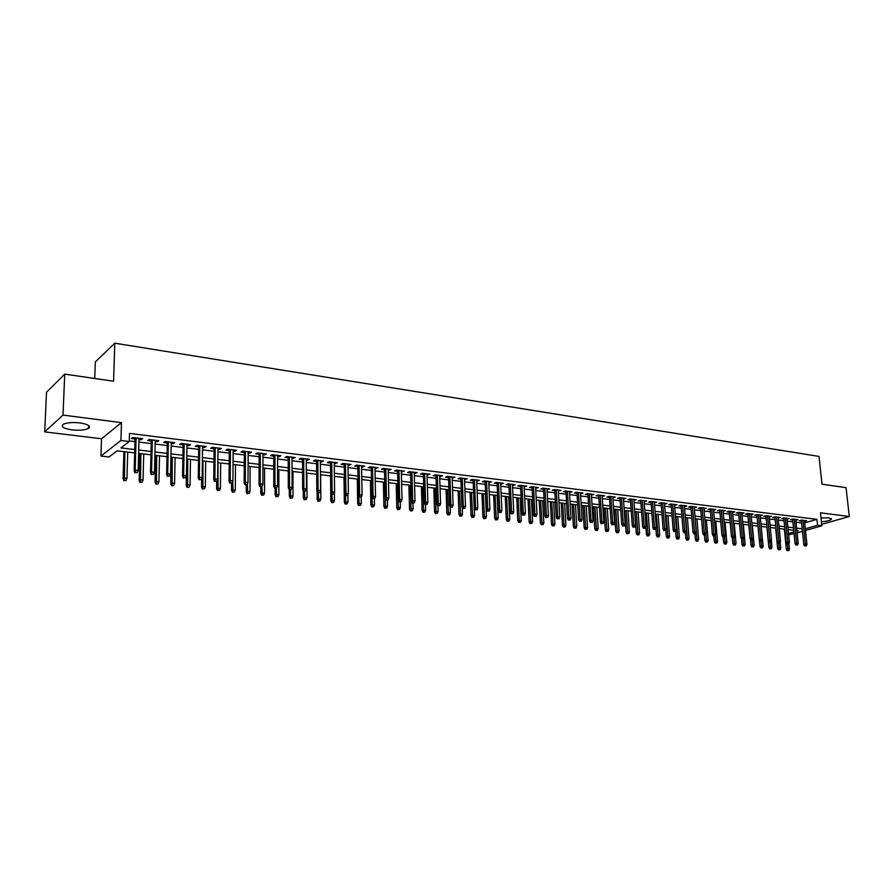 <?xml version="1.0" encoding="UTF-8"?>
<svg xmlns="http://www.w3.org/2000/svg" width="894" height="894" viewBox="0 0 894 894"><rect width="100%" height="100%" fill="white"/><g stroke="black" fill="none" stroke-linecap="round" stroke-linejoin="round"><path stroke-width="1.34" d="M71.911 429.88C79.309 430.617 84.818 430.137 88.439 428.449C91.166 426.147 88.316 424.304 79.901 422.907C72.481 422.147 66.938 422.605 63.273 424.292C60.524 426.65 63.396 428.505 71.911 429.88M821.418 521.794C826.604 521.325 829.923 520.52 831.375 519.358L828.961 517.849L821.005 517.972M134.67 452.9L117.069 450.844L109.046 456.979L100.933 456.052L120.925 440.485L129.261 441.502L120.891 447.916L134.759 449.559M101.536 438.775L121.472 422.638L63.005 415.095L64.737 374.128L46.522 392.22L44.7 431.88L101.536 438.775L100.933 456.052M94.73 378.486L95.334 361.902L114.801 343.195L819.005 456.421L821.999 484.179L846.059 487.677L849.3 516.531L820.457 512.81L821.843 525.817L805.505 530.421M794.04 533.651L788.653 534.791M63.005 415.095L44.7 431.88M821.687 524.342L849.3 516.531M138.995 439.502L141.218 439.77L142.638 438.697L132.837 437.49L131.429 438.563L135.061 439.01M155.21 441.491L157.355 441.759L158.808 440.697L149.13 439.502L147.7 440.574L151.287 441.01M171.201 443.458L173.291 443.715L174.766 442.675L165.222 441.491L163.758 442.541L167.301 442.977M187.002 445.402L189.014 445.648L190.523 444.62L181.091 443.446L179.605 444.497L183.114 444.921M202.592 447.324L204.525 447.559L206.067 446.531L196.758 445.391L195.238 446.419L198.714 446.844M217.968 449.213L219.846 449.447L221.41 448.43L212.224 447.302L210.682 448.319L214.113 448.743M233.166 451.079L234.977 451.302L236.552 450.308L227.489 449.179L225.925 450.196L229.311 450.61M248.152 452.934L249.907 453.146L251.516 452.152L242.565 451.045L240.967 452.04L244.319 452.453M262.959 454.755L264.646 454.957L266.278 453.973L257.438 452.878L255.818 453.873L259.148 454.286M277.576 456.555L279.207 456.745L280.861 455.772L272.134 454.7L270.491 455.672L273.776 456.085M292.014 458.32L295.255 457.56L286.639 456.488L284.974 457.46L288.226 457.862M306.273 460.075L309.48 459.315L300.965 458.264L299.278 459.214L302.496 459.617M320.354 461.807L323.527 461.047L315.113 460.008L313.414 460.958L316.599 461.349M334.267 463.528L337.396 462.757L329.093 461.74L327.36 462.679L330.512 463.058M348.001 465.215L351.096 464.455L342.894 463.438L341.15 464.366L344.268 464.757M361.578 466.88L364.64 466.132L356.538 465.126L354.762 466.042L357.857 466.422M374.988 468.534L378.006 467.774L370.004 466.791L368.216 467.696L371.278 468.076M388.231 470.166L391.226 469.417L383.314 468.434L381.514 469.339L384.543 469.708M401.317 471.775L404.278 471.026L396.467 470.065L394.645 470.948L397.64 471.317M414.257 473.362L417.185 472.624L409.463 471.663L407.619 472.546L410.592 472.915M427.041 474.938L429.936 474.2L422.303 473.25L420.448 474.122L423.387 474.49M439.669 476.491L442.541 475.753L434.998 474.815L433.121 475.686L436.037 476.044M452.163 478.033L455.001 477.295L447.536 476.368L445.648 477.228L448.531 477.586M464.5 479.542L467.305 478.815L459.941 477.899L458.041 478.748L460.891 479.106M476.703 481.05L479.475 480.313L472.188 479.419L470.278 480.257L473.105 480.603M488.761 482.536L491.51 481.799L484.313 480.916L482.38 481.743L485.174 482.089M500.685 484L503.411 483.274L496.282 482.391L494.337 483.218L497.12 483.565M512.474 485.453L515.168 484.727L508.127 483.855L506.172 484.671L508.921 485.006M524.13 486.884L526.801 486.157L519.839 485.297L517.861 486.112L520.587 486.448M535.662 488.303L538.3 487.576L531.416 486.727L529.427 487.532L532.131 487.867M547.061 489.7L549.665 488.984L542.859 488.146L540.87 488.94L543.541 489.275M558.325 491.097L560.918 490.381L554.179 489.543L552.179 490.337L554.816 490.661M569.478 492.46L572.037 491.745L565.377 490.929L563.354 491.711L565.98 492.035M580.508 493.823L583.033 493.108L576.451 492.292L574.417 493.075L577.021 493.387M591.415 495.164L593.918 494.449L587.403 493.644L585.369 494.416L587.939 494.74M602.198 496.494L604.679 495.779L598.242 494.985L596.186 495.745L598.745 496.058M612.871 497.802L615.329 497.098L608.959 496.315L606.892 497.064L609.429 497.377M623.431 499.098L625.867 498.405L619.564 497.623L617.486 498.371L620 498.673M633.88 500.383L636.293 499.69L630.046 498.919L627.968 499.657L630.46 499.969M644.216 501.657L646.597 500.964L640.428 500.204L638.338 500.931L640.808 501.243M654.442 502.92L656.811 502.227L650.698 501.467L648.597 502.193L651.044 502.495M664.566 504.16L666.902 503.467L660.856 502.719L658.755 503.445L661.18 503.747M674.579 505.389L676.892 504.708L670.913 503.97L668.801 504.685L671.204 504.976M684.491 506.607L686.782 505.926L680.859 505.199L678.747 505.903L681.127 506.194M694.292 507.814L696.571 507.133L690.716 506.406L688.581 507.121L690.95 507.412M704.003 509.01L706.26 508.328L700.46 507.613L698.326 508.317L700.661 508.608M713.613 510.195L715.848 509.513L710.104 508.809L707.959 509.502L710.283 509.792M723.123 511.368L725.336 510.686L719.648 509.982L717.502 510.675L719.804 510.955M732.532 512.53L734.734 511.849L729.102 511.156L726.945 511.837L729.236 512.117M738.478 512.318L740.78 537.573L744.02 537.305L741.774 512.72L741.864 513.67L744.031 513L738.466 512.307L736.298 512.988L738.567 513.268M751.083 514.799L753.24 514.139L747.73 513.458L745.562 514.128L747.809 514.408M760.213 515.916L762.359 515.268L756.894 514.586L754.726 515.257L756.95 515.525M769.265 517.011L771.377 516.374L765.979 515.715L763.8 516.374L766.013 516.643M778.216 518.107L780.317 517.481L774.964 516.821L772.785 517.481L774.975 517.749M787.089 519.191L789.167 518.576L783.87 517.917L781.68 518.576L783.859 518.844M795.861 520.263L797.929 519.66L792.687 519.012L790.486 519.66L792.643 519.917M804.723 522.867L816.915 519.358L129.496 433.4L129.261 441.502M129.284 440.91L134.983 441.602M138.916 442.083L151.22 443.592M155.143 444.061L167.245 445.536M171.156 446.017L183.069 447.469M186.958 447.95L198.669 449.369M202.547 449.85L214.079 451.258M217.946 451.727L229.289 453.113M233.144 453.582L244.308 454.945M248.141 455.404L259.137 456.745M262.959 457.214L273.776 458.533M277.587 459.002L288.237 460.298M292.025 460.756L302.507 462.042M306.284 462.5L316.61 463.762M320.376 464.221L330.545 465.461M334.289 465.919L344.302 467.137M348.034 467.596L357.891 468.791M361.612 469.249L371.323 470.434M375.033 470.881L384.588 472.054M388.287 472.501L397.696 473.652M401.384 474.099L410.648 475.228M414.324 475.675L423.454 476.793M427.108 477.24L436.104 478.335M439.747 478.782L448.609 479.866M452.241 480.301L460.969 481.363M464.589 481.81L473.194 482.861M476.793 483.296L485.274 484.336M488.862 484.772L497.209 485.788M500.785 486.224L509.021 487.23M512.575 487.666L520.688 488.649M524.242 489.085L532.232 490.057M535.774 490.493L543.653 491.454M547.173 491.879L554.939 492.829M558.448 493.253L566.103 494.192M569.601 494.617L577.155 495.544M580.631 495.969L588.073 496.874M591.549 497.299L598.879 498.193M602.332 498.606L609.563 499.489M613.016 499.914L620.145 500.785M623.576 501.199L630.605 502.059M634.025 502.473L640.953 503.322M644.362 503.735L651.201 504.574M654.598 504.987L661.336 505.803M664.723 506.216L671.36 507.032M674.735 507.446L681.284 508.239M684.648 508.652L691.107 509.435M694.459 509.848L700.829 510.63M704.17 511.033L710.462 511.804M713.781 512.206L719.983 512.966M723.302 513.368L729.415 514.106M732.711 514.519L738.746 515.246M742.042 515.648L747.987 516.374M751.273 516.777L757.14 517.492M760.403 517.894L766.192 518.598M769.455 519.001L775.165 519.693M778.417 520.084L784.049 520.777M787.279 521.168L792.844 521.85M796.062 522.241L801.549 522.912M804.555 521.325L806.611 520.733L801.415 520.084L799.214 520.733L801.359 520.99M121.472 422.638L120.925 440.485M816.915 519.358L817.552 525.292L821.843 525.817M64.737 374.128L113.572 381.224L114.801 343.195M796.967 531.114L798.197 530.768L796.923 530.623M793.693 530.243L788.128 529.594M784.887 529.214L779.244 528.544M775.992 528.164L770.282 527.494M767.018 527.114L761.219 526.432L763.13 546.167L762.582 547.787L760.828 547.933L762.582 547.787M757.944 526.052L752.066 525.359M748.781 524.968L742.825 524.275M739.528 523.884L733.493 523.18M730.186 522.789L724.062 522.074M720.743 521.683L714.541 520.956M711.211 520.565L704.908 519.827M701.566 519.436L695.186 518.688M691.833 518.285L685.363 517.525M681.999 517.134L675.439 516.363M672.053 515.972L665.404 515.19M662.018 514.788L655.268 513.994M651.86 513.603L645.021 512.798M641.613 512.396L634.673 511.58M631.242 511.178L624.202 510.351M620.76 509.949L613.619 509.111M610.177 508.708L602.936 507.859M599.472 507.446L592.119 506.585M588.643 506.183L581.201 505.311M577.703 504.898L570.148 504.015M566.651 503.601L558.973 502.696M555.465 502.283L547.687 501.378M544.155 500.964L536.266 500.037M532.723 499.612L524.711 498.673M521.157 498.26L513.033 497.31M509.468 496.885L501.221 495.924M497.634 495.499L489.264 494.516M485.677 494.091L477.184 493.097M473.574 492.672L464.958 491.666M461.338 491.242L452.587 490.214M448.956 489.789L440.072 488.75M436.428 488.314L427.41 487.264M423.745 486.828L414.592 485.755M410.927 485.319L401.629 484.235M397.942 483.799L388.51 482.693M384.811 482.257L375.234 481.14M371.513 480.704L361.791 479.564M358.058 479.117L348.191 477.966M344.447 477.519L334.412 476.346M330.657 475.91L320.477 474.714M316.699 474.267L306.351 473.049M302.574 472.613L292.059 471.373M288.259 470.926L277.587 469.674M273.776 469.227L262.925 467.953M259.104 467.506L248.085 466.21M244.241 465.763L233.055 464.455M229.188 463.997L217.823 462.667M213.945 462.209L202.39 460.857M198.502 460.399L186.757 459.013M182.857 458.566L170.922 457.158M167.01 456.7L154.874 455.281M150.952 454.811L138.615 453.37M788.519 533.517L793.872 531.997M802.421 531.293L797.135 532.779M805.326 528.745L817.552 525.292M138.704 450.028L151.03 451.492M154.953 451.962L167.077 453.392M170.989 453.861L182.924 455.281M186.824 455.739L198.557 457.136M202.435 457.594L213.99 458.968M217.857 459.427L229.222 460.779M233.077 461.226L244.263 462.556M248.107 463.014L259.115 464.321M262.937 464.779L273.776 466.065M277.587 466.512L288.259 467.786M292.047 468.232L302.552 469.484M306.34 469.931L316.677 471.16M320.443 471.607L330.624 472.814M334.378 473.261L344.402 474.446M348.146 474.893L358.013 476.066M361.735 476.502L371.457 477.664M375.167 478.1L384.744 479.24M388.443 479.676L397.875 480.793M401.562 481.229L410.849 482.335M414.514 482.771L423.667 483.855M427.321 484.291L436.328 485.364M439.971 485.788L448.855 486.85M452.487 487.275L461.226 488.314M464.846 488.75L473.462 489.767M477.072 490.203L485.554 491.208M489.152 491.633L497.511 492.628M501.087 493.052L509.334 494.024M512.899 494.449L521.023 495.41M524.577 495.835L532.578 496.785M536.121 497.209L544.01 498.148M547.53 498.561L555.308 499.489M558.817 499.902L566.483 500.808M569.992 501.232L577.546 502.126M581.033 502.54L588.476 503.423M591.951 503.836L599.293 504.708M602.757 505.121L609.999 505.982M613.44 506.384L620.581 507.233M624.012 507.647L631.052 508.474M634.483 508.887L641.411 509.714M644.831 510.116L651.67 510.921M655.067 511.334L661.817 512.128M665.203 512.53L671.852 513.324M675.227 513.726L681.787 514.497M685.15 514.899L691.621 515.67M694.973 516.073L701.354 516.821M704.696 517.224L710.987 517.972M714.317 518.364L720.519 519.101M723.838 519.492L729.951 520.219M733.259 520.61L739.304 521.325M742.59 521.716L748.546 522.431M751.832 522.822L757.71 523.515M760.973 523.906L766.773 524.588M770.036 524.979L775.746 525.661M778.998 526.041L784.641 526.711M787.871 527.091L793.447 527.762M796.666 528.142L802.164 528.79M729.146 511.156L731.415 536.545L734.667 536.266L732.577 512.53M723.101 510.418L723.179 511.379M713.613 509.245L713.703 510.206M704.036 508.06L704.114 509.032M694.359 506.864L694.437 507.837M684.581 505.658L684.659 506.63M674.702 504.428L674.78 505.423M664.723 503.199L664.79 504.194M654.631 501.959L654.71 502.953M644.44 500.696L644.507 501.69M634.137 499.422L634.204 500.428M623.721 498.137L623.788 499.143M613.195 496.841L613.262 497.846M602.556 495.522L602.623 496.539M591.806 494.192L591.873 495.22M580.944 492.851L580.999 493.879M569.947 491.488L570.014 492.527M558.839 490.124L558.895 491.164M547.609 488.727L547.664 489.778M536.255 487.331L536.311 488.381M524.767 485.911L524.823 486.973M513.156 484.481L513.201 485.543M501.411 483.028L501.456 484.09M489.532 481.553L489.577 482.637M477.508 480.067L477.552 481.151M465.361 478.569L465.394 479.653M453.057 477.05L453.102 478.145M440.619 475.519L440.664 476.614M428.036 473.965L428.07 475.06M415.308 472.39L415.341 473.496M402.423 470.792L402.445 471.909M389.382 469.182L389.415 470.311M376.195 467.551L376.218 468.679M362.841 465.908L362.852 467.037M349.319 464.232L349.342 465.383M335.641 462.544L335.652 463.695M321.795 460.835L321.806 461.986M307.771 459.103L307.782 460.265M293.578 457.348L293.578 458.521M279.207 455.571L279.207 456.745M264.646 453.772L264.646 454.957M249.907 451.951L249.907 453.146M234.977 450.107L234.977 451.302M219.857 448.24L219.846 449.447M204.547 446.352L204.525 447.559M189.036 444.43L189.014 445.648M173.313 442.485L173.291 443.715M157.389 440.518L157.355 441.759M141.252 438.529L141.218 439.77M801.27 520.129L803.773 544.502L805.371 544.077L802.913 520.274M805.528 545.765L804.634 545.999L806.399 545.854L805.528 545.765L805.371 544.077L806.936 544.245L804.466 520.464M803.773 544.502L804.634 545.999M806.399 545.854L806.936 544.245M787.178 550.704L788.91 550.57L787.178 550.704L786.34 549.229L789.447 548.983L788.921 543.742M788.039 550.481L787.413 544.122M786.34 549.229L784.34 529.147M789.447 548.983L788.91 550.57M792.565 519.045L795.045 543.541L796.632 543.105L794.207 519.202M796.789 544.804L795.906 545.049L797.66 544.904L796.789 544.804L796.632 543.105L798.208 543.284L795.772 519.392M795.045 543.541L795.906 545.049M797.66 544.904L798.208 543.284M783.77 517.95L786.217 542.569L787.804 542.133L785.401 518.107M787.96 543.843L787.078 544.077L788.854 543.932L787.96 543.843L787.804 542.133L789.402 542.312L786.999 518.308M786.217 542.569L787.078 544.077M788.854 543.932L789.402 542.312M774.886 516.844L777.311 541.596L778.897 541.149L776.528 517.011M779.054 542.859L778.171 543.105L779.948 542.96L779.054 542.859L778.897 541.149L780.507 541.328L778.126 517.213M777.311 541.596L778.171 543.105M779.948 542.96L780.507 541.328M765.923 515.726L768.315 540.602L769.89 540.155L767.555 515.905M770.058 541.876L769.175 542.122L770.963 541.976L770.058 541.876L769.89 540.155L771.522 540.334L769.175 516.106M768.315 540.602L769.175 542.122M770.963 541.976L771.522 540.334M778.484 549.788L780.216 549.654L778.484 549.788L777.635 548.313L780.753 548.056L780.183 542.267M779.344 549.553L778.719 543.172M777.635 548.313L775.668 528.13M780.753 548.056L780.216 549.654M769.7 548.86L771.444 548.726L769.7 548.86L768.851 547.374L771.991 547.117L771.377 540.769M770.561 548.625L769.946 542.211M768.851 547.374L766.907 527.102M771.991 547.117L771.444 548.726M760.828 547.933L759.989 546.435L761.532 545.999L761.073 541.216M761.688 547.687L761.532 545.999L763.13 546.167M759.989 546.435L759.364 539.853M751.876 546.983L753.631 546.837L751.876 546.983L751.038 545.474L754.19 545.217L752.335 525.393M752.737 546.748L752.111 540.155M751.038 545.474L750.468 539.328M754.19 545.217L753.631 546.837M756.86 514.598L759.229 539.607L760.805 539.149L758.492 514.788M760.962 540.881L761.878 540.982L760.962 540.881L760.805 539.149L762.448 539.339L760.135 514.989M759.229 539.607L760.09 541.138M761.878 540.982L762.448 539.339M742.836 546.033L744.59 545.888L742.836 546.033L741.986 544.513L745.16 544.256L743.327 524.331M743.685 545.787L743.059 539.082M741.986 544.513L741.472 538.814M745.16 544.256L744.59 545.888M747.719 513.458L750.044 538.59L751.619 538.143L749.34 513.659M751.787 539.875L752.703 539.987L751.787 539.875L751.619 538.143L753.273 538.322L750.994 513.86M750.044 538.59L750.915 540.132M752.703 539.987L753.273 538.322M733.706 545.061L735.471 544.915L733.706 545.061L732.856 543.552L736.03 543.284L734.242 523.269M734.555 544.826L733.929 537.987M732.856 543.552L732.376 538.11M736.03 543.284L735.471 544.915M742.512 538.87L743.45 538.97L742.512 538.87L740.098 512.519M740.78 537.573L741.64 539.116M743.45 538.97L744.02 537.305M724.486 544.088L726.252 543.943L724.486 544.088L723.637 542.569L726.822 542.3L725.056 522.185M725.325 543.843L724.688 536.758M723.637 542.569L723.157 537.104M726.822 542.3L726.252 543.943M733.147 537.842L734.086 537.942L733.147 537.842L730.767 511.357M731.415 536.545L732.275 538.099M734.086 537.942L734.667 536.266M715.166 543.105L716.943 542.96L715.166 543.105L714.317 541.574L717.524 541.306L715.781 521.101M716.016 542.859L715.323 535.171M714.317 541.574L713.848 536.087M717.524 541.306L716.943 542.96M719.726 509.993L721.95 535.506L723.503 535.037L721.335 510.195M723.682 536.802L724.632 536.914L723.682 536.802L723.503 535.037L725.213 535.227L723.034 510.407M721.95 535.506L722.821 537.059M724.632 536.914L725.213 535.227M705.757 542.11L707.545 541.965L705.757 542.11L704.908 540.579L708.126 540.311L706.405 519.995M706.595 541.865L705.869 533.562M704.908 540.579L704.45 535.059M708.126 540.311L707.545 541.965M710.205 508.82L712.395 534.456L713.948 533.986L711.803 509.021M714.127 535.763L715.088 535.864L714.127 535.763L713.948 533.986L715.669 534.176L713.524 509.234M712.395 534.456L713.256 536.02M715.088 535.864L715.669 534.176M696.258 541.116L698.046 540.959L696.258 541.116L695.409 539.563L698.627 539.294L696.951 518.889M697.096 540.859L695.23 518.688M695.409 539.563L694.951 533.964M698.627 539.294L698.046 540.959M700.583 507.636L702.74 533.394L704.282 532.913L702.181 507.826M704.461 534.701L705.433 534.813L704.461 534.701L704.282 532.913L706.025 533.115L703.924 508.049M702.74 533.394L703.6 534.958M705.433 534.813L706.025 533.115M686.659 540.099L688.458 539.942L686.659 540.099L685.81 538.546L689.039 538.266L687.385 517.771M687.486 539.842L685.653 517.57M685.81 538.546L685.352 532.813M689.039 538.266L688.458 539.942M690.861 506.429L692.973 532.31L694.526 531.841L692.459 506.63M694.705 533.64L695.688 533.74L694.705 533.64L694.526 531.841L696.281 532.031L694.213 506.842M692.973 532.31L693.845 533.897M695.688 533.74L696.281 532.031M676.959 539.071L678.758 538.926L676.959 539.071L676.11 537.517L679.362 537.238L677.73 516.631M677.786 538.814L675.987 516.43M676.11 537.517L675.652 531.651M679.362 537.238L678.758 538.926M667.159 538.043L668.969 537.886L667.159 538.043L666.309 536.467L669.572 536.199L667.974 515.492M667.986 537.786L666.209 515.279M666.309 536.467L665.851 530.41M669.572 536.199L668.969 537.886M657.258 536.992L659.079 536.836L657.258 536.992L656.408 535.417L659.683 535.137L658.129 514.329M658.085 536.735L656.341 514.128M656.408 535.417L655.905 528.667M659.683 535.137L659.079 536.836M681.049 505.222L683.117 531.226L684.659 530.757L682.636 505.412M684.849 532.556L685.832 532.668L684.849 532.556L684.659 530.757L686.447 530.947L684.402 505.635M683.117 531.226L683.988 532.824M685.832 532.668L686.447 530.947M671.126 503.992L673.16 530.131L674.691 529.65L672.701 504.182M674.881 531.461L675.886 531.572L674.881 531.461L674.691 529.65L676.49 529.851L674.501 504.406M673.16 530.131L674.031 531.729M675.886 531.572L676.49 529.851M661.102 502.752L663.091 529.024L664.622 528.544L662.666 502.953M664.812 530.365L665.829 530.477L664.812 530.365L664.622 528.544L666.443 528.745L664.488 503.177M663.091 529.024L663.963 530.634M665.829 530.477L666.443 528.745M647.256 535.942L649.089 535.785L647.256 535.942L646.407 534.355L649.703 534.076L648.172 513.167M648.083 535.674L646.362 512.955M646.407 534.355L645.87 526.901M649.703 534.076L649.089 535.785M650.966 501.5L652.922 527.907L654.442 527.415L652.531 501.69M654.643 529.248L655.66 529.36L654.643 529.248L654.442 527.415L656.285 527.616L654.363 501.925M652.922 527.907L653.793 529.527M655.66 529.36L656.285 527.616M637.154 534.869L638.986 534.713L637.154 534.869L636.304 533.282L639.601 533.003L638.115 511.983M637.97 534.612L636.293 511.77M636.304 533.282L634.774 511.591M639.601 533.003L638.986 534.713M640.73 500.238L642.641 526.778L644.161 526.287L642.294 500.428M644.351 528.13L645.39 528.242L644.351 528.13L644.161 526.287L646.016 526.488L644.138 500.662M642.641 526.778L643.512 528.399M645.39 528.242L646.016 526.488M626.94 533.796L628.784 533.64L626.94 533.796L626.091 532.198L629.41 531.908L627.946 510.787M627.756 533.528L626.102 510.575M626.091 532.198L624.593 510.396M629.41 531.908L628.784 533.64M630.382 498.964L632.248 525.638L633.757 525.136L631.935 499.154M633.958 526.991L635.008 527.102L633.958 526.991L633.757 525.136L635.634 525.337L633.812 499.377M632.248 525.638L633.12 527.27M635.008 527.102L635.634 525.337M616.625 532.701L618.469 532.545L616.625 532.701L615.776 531.092L619.106 530.812L617.676 509.591M617.441 532.433L615.81 509.368M615.776 531.092L614.312 509.189M619.106 530.812L618.469 532.545M619.933 497.667L621.743 524.476L623.252 523.973L621.475 497.857M623.453 525.84L624.515 525.951L623.453 525.84L623.252 523.973L625.152 524.186L623.364 498.092M621.743 524.476L622.615 526.119M624.515 525.951L625.152 524.186M606.199 531.606L608.054 531.449L606.199 531.606L605.339 529.986L608.691 529.706L607.294 508.373M607.004 531.338L605.417 508.15M605.339 529.986L603.919 507.971M608.691 529.706L608.054 531.449M609.362 496.36L611.138 523.314L612.625 522.8L610.893 496.55M612.837 524.677L613.899 524.789L612.837 524.677L612.625 522.8L614.547 523.012L612.803 496.785M611.138 523.314L612.01 524.957M613.899 524.789L614.547 523.012M595.661 530.488L597.516 530.332L595.661 530.488L594.801 528.868L598.164 528.577L596.812 507.133M596.466 530.22L594.901 506.92M594.801 528.868L593.426 506.742M598.164 528.577L597.516 530.332M598.678 495.041L600.399 522.13L601.885 521.615L600.198 495.231M602.098 523.504L603.182 523.616L602.098 523.504L601.885 521.615L603.83 521.828L602.131 495.466M600.399 522.13L601.271 523.783M603.182 523.616L603.83 521.828M585 529.371L586.877 529.203L585 529.371L584.151 527.739L587.526 527.449L586.207 505.892M585.805 529.092L584.285 505.669M584.151 527.739L582.81 505.49M587.526 527.449L586.877 529.203M587.883 493.712L589.559 520.934L591.035 520.42L589.392 493.89M591.247 522.319L592.342 522.431L591.247 522.319L591.035 520.42L593.001 520.632L591.347 494.136M589.559 520.934L590.431 522.599M592.342 522.431L593.001 520.632M574.239 528.231L576.116 528.063L574.239 528.231L573.389 526.588L576.764 526.298L575.49 504.641M575.032 527.952L573.546 504.406M573.389 526.588L572.082 504.238M576.764 526.298L576.116 528.063M576.965 492.359L578.586 519.727L580.061 519.213L578.463 492.549M580.273 521.113L581.379 521.236L580.273 521.113L580.061 519.213L582.05 519.425L580.441 492.784M578.586 519.727L579.457 521.403M581.379 521.236L582.05 519.425M565.924 490.996L567.5 518.509L568.964 517.984L567.422 491.175M569.187 519.906L570.305 520.017L569.187 519.906L568.964 517.984L570.975 518.207L569.422 491.432M567.5 518.509L568.372 520.196M570.305 520.017L570.975 518.207M554.761 489.621L556.291 517.28L557.744 516.743L556.258 489.8M557.968 518.676L559.096 518.799L557.968 518.676L557.744 516.743L559.778 516.967L558.269 490.046M556.291 517.28L557.163 518.967M559.096 518.799L559.778 516.967M563.354 527.08L565.243 526.924L563.354 527.08L562.505 525.437L565.902 525.136L564.662 503.367M564.148 526.801L562.695 503.132M562.505 525.437L561.242 502.964M565.902 525.136L565.243 526.924M552.358 525.918L554.246 525.761L552.358 525.918L551.509 524.264L554.917 523.962L553.71 502.082M553.14 525.638L551.732 501.847M551.509 524.264L550.279 501.679M554.917 523.962L554.246 525.761M541.228 524.744L543.139 524.577L541.228 524.744L540.378 523.079L543.809 522.778L542.647 500.785M542.021 524.465L540.646 500.551M540.378 523.079L539.205 500.383M543.809 522.778L543.139 524.577M543.485 488.225L544.949 516.028L546.402 515.492L544.96 488.403M546.625 517.436L547.765 517.559L546.625 517.436L546.402 515.492L548.447 515.715L547.005 488.66M544.949 516.028L545.821 517.727M547.765 517.559L548.447 515.715M529.986 523.56L531.896 523.392L529.986 523.56L529.136 521.884L532.578 521.582L531.461 499.467M530.768 523.269L529.438 499.232M529.136 521.884L528.008 499.064M532.578 521.582L531.896 523.392M532.075 486.817L533.483 514.765L534.925 514.229L533.539 486.995M535.16 516.173L536.311 516.307L535.16 516.173L534.925 514.229L537.003 514.452L535.607 487.252M533.483 514.765L534.355 516.475M536.311 516.307L537.003 514.452M518.621 522.364L520.543 522.197L518.621 522.364L517.771 520.677L521.224 520.375L520.152 498.137M519.392 522.074L518.107 497.902M517.771 520.677L516.687 497.734M521.224 520.375L520.543 522.197M520.531 485.386L521.895 513.491L523.325 512.944L521.995 485.565M523.56 514.91L524.722 515.033L523.56 514.91L523.325 512.944L525.426 513.178L524.085 485.822M521.895 513.491L522.766 515.212M524.722 515.033L525.426 513.178M507.133 521.146L509.055 520.978L507.133 521.146L506.283 519.459L509.748 519.146L508.72 496.796M507.893 520.856L506.641 496.561M506.283 519.459L505.233 496.393M509.748 519.146L509.055 520.978M508.865 483.945L510.172 512.206L511.591 511.647L510.318 484.123M511.826 513.625L513.011 513.759L511.826 513.625L511.591 511.647L513.715 511.882L512.43 484.38M510.172 512.206L511.044 513.927M513.011 513.759L513.715 511.882M495.511 519.917L497.444 519.749L495.511 519.917L494.661 518.218L498.137 517.905L497.153 495.444M496.271 519.626L495.064 495.198M494.661 518.218L493.656 495.03M498.137 517.905L497.444 519.749M497.064 482.492L498.316 510.899L499.724 510.34L498.506 482.671M499.969 512.329L501.154 512.452L499.969 512.329L499.724 510.34L501.869 510.575L500.64 482.928M498.316 510.899L499.176 512.631M501.154 512.452L501.869 510.575M485.129 481.017L486.314 509.58L487.722 509.021L486.559 481.184M487.968 511.01L489.174 511.144L487.968 511.01L487.722 509.021L489.89 509.256L488.716 481.453M486.314 509.58L487.185 511.323M489.174 511.144L489.89 509.256M473.06 479.519L474.189 508.239L475.574 507.68L474.479 479.698M475.832 509.681L477.05 509.815L475.832 509.681L475.574 507.68L477.776 507.915L476.658 479.966M474.189 508.239L475.049 509.993M477.05 509.815L477.776 507.915M483.755 518.676L485.688 518.509L483.755 518.676L482.905 516.967L486.392 516.654L485.464 494.069M484.514 518.386L483.341 493.823M482.905 516.967L481.955 493.656M486.392 516.654L485.688 518.509M471.864 517.425L473.82 517.246L471.864 517.425L471.015 515.704L474.524 515.391L474.256 508.384M472.624 517.123L471.496 492.438M471.015 515.704L470.121 492.27M474.524 515.391L473.82 517.246M459.84 516.151L461.807 515.983L459.84 516.151L459.002 514.43L462.522 514.117L462.287 507.647M460.589 515.849L459.516 491.029M459.002 514.43L458.153 490.862M462.522 514.117L461.807 515.983M460.846 478.011L461.907 506.898L463.293 506.317L462.254 478.189M463.55 508.34L464.779 508.474L463.55 508.34L463.293 506.317L465.517 506.563L464.467 478.458M461.907 506.898L462.779 508.652M464.779 508.474L465.517 506.563M447.682 514.877L449.648 514.698L447.682 514.877L446.844 513.134L450.375 512.821L450.174 506.92M448.43 514.564L447.391 489.599M446.844 513.134L446.039 489.443M450.375 512.821L449.648 514.698M448.497 476.491L449.492 505.523L450.867 504.954L449.883 476.658M451.124 506.987L452.375 507.121L451.124 506.987L450.867 504.954L453.113 505.199L452.118 476.938M449.492 505.523L450.364 507.3M452.375 507.121L453.113 505.199M435.389 513.569L437.356 513.402L435.389 513.569L434.54 511.826L438.094 511.502L437.915 505.937M436.127 513.268L435.143 488.169M434.54 511.826L433.802 488.012M438.094 511.502L437.356 513.402M436.004 474.949L436.931 504.149L438.283 503.568L437.378 475.116M438.552 505.602L439.814 505.747L438.552 505.602L438.283 503.568L440.563 503.814L439.636 475.396M436.931 504.149L437.792 505.926M439.814 505.747L440.563 503.814M422.951 512.262L424.929 512.083L422.951 512.262L422.102 510.508L425.667 510.183L425.499 504.585M423.678 511.949L422.739 486.716M422.102 510.508L421.409 486.559M425.667 510.183L424.929 512.083M423.354 473.384L424.214 502.752L425.566 502.16L424.717 473.552M425.835 504.216L427.108 504.35L425.835 504.216L425.566 502.16L427.868 502.417L427.008 473.831M424.214 502.752L425.086 504.54M427.108 504.35L427.868 502.417M410.357 510.932L412.357 510.753L410.357 510.932L409.519 509.167L413.095 508.842L412.95 503.21M411.084 510.619L410.201 485.241M409.519 509.167L408.882 485.084M413.095 508.842L412.357 510.753M410.558 471.797L411.352 501.333L412.693 500.741L411.911 471.965M412.961 502.808L414.257 502.953L412.961 502.808L412.693 500.741L415.017 500.998L414.224 472.255M411.352 501.333L412.212 503.132M414.257 502.953L415.017 500.998M397.629 509.591L399.629 509.412L397.629 509.591L396.791 507.814L400.378 507.49L400.244 501.825M398.344 509.267L397.506 483.755M396.791 507.814L396.21 483.598M400.378 507.49L399.629 509.412M397.618 470.199L398.333 499.902L399.663 499.299L398.947 470.367M399.931 501.378L401.238 501.523L399.931 501.378L399.663 499.299L402.021 499.556L401.294 470.657M398.333 499.902L399.193 501.713M401.238 501.523L402.021 499.556M384.744 508.228L386.756 508.049L384.744 508.228L383.906 506.44L387.515 506.116L387.393 500.394M385.459 507.904L384.677 482.246M383.906 506.44L383.381 482.089M387.515 506.116L386.756 508.049M384.509 468.579L385.158 498.45L386.476 497.846L385.839 468.747M386.756 499.936L388.074 500.081L386.756 499.936L386.476 497.846L388.856 498.103L388.208 469.037M385.158 498.45L386.018 500.271M388.074 500.081L388.856 498.103M371.714 506.853L373.726 506.663L371.714 506.853L370.876 505.054L374.497 504.719L374.385 498.796M372.418 506.529L372.005 497.355M370.876 505.054L370.407 480.57M374.497 504.719L373.726 506.663M371.256 466.947L371.826 496.986L373.122 496.371L372.563 467.104M373.413 498.483L374.754 498.628L373.413 498.483L373.122 496.371L375.536 496.639L374.966 467.406M371.826 496.986L372.686 498.818M374.754 498.628L375.536 496.639M358.528 505.456L360.55 505.278L358.528 505.456L357.678 503.657L361.321 503.322L361.221 497.176M359.22 505.132L358.829 496.572M357.678 503.657L357.287 479.028M361.321 503.322L360.55 505.278M357.835 465.282L358.326 495.499L359.611 494.885L359.12 465.45M359.902 496.997L361.265 497.153L359.902 496.997L359.611 494.885L362.059 495.153L361.556 465.752M358.326 495.499L359.187 497.343M361.265 497.153L362.059 495.153M345.173 504.048L347.207 503.87L345.173 504.048L344.335 502.238L347.989 501.903L347.889 494.941M345.866 503.724L345.497 495.779M344.335 502.238L344 477.474M347.989 501.903L347.207 503.87M344.257 463.606L344.671 493.991L345.944 493.376L345.531 463.762M346.235 495.511L347.61 495.656L346.235 495.511L345.944 493.376L348.414 493.644L347.989 464.075M344.671 493.991L345.531 495.846M347.61 495.656L348.414 493.644M331.663 502.629L333.708 502.439L331.663 502.629L330.825 500.796L334.501 500.461L334.412 492.594M332.344 502.294L331.987 494.371M330.825 500.796L330.556 475.899M334.501 500.461L333.708 502.439M330.501 461.907L330.836 492.471L332.099 491.845L331.763 462.064M332.389 493.991L333.786 494.147L332.389 493.991L332.099 491.845L334.602 492.125L334.255 462.377M330.836 492.471L331.696 494.337M333.786 494.147L334.602 492.125M317.996 501.188L320.041 500.986L317.996 501.188L317.158 499.344L320.845 498.997L320.622 474.725M318.666 500.841L318.32 492.873M317.158 499.344L317.091 491.499M320.845 498.997L320.041 500.986M316.588 460.186L316.834 490.929L318.074 490.292L317.828 460.343M318.387 492.46L319.795 492.616L318.387 492.46L318.074 490.292L320.611 490.571L320.343 460.656M316.834 490.929L317.694 492.806M319.795 492.616L320.611 490.571M304.15 499.724L306.217 499.534L304.15 499.724L303.323 497.88L307.022 497.533L306.865 473.116M304.82 499.377L304.485 491.365M303.323 497.88L303.278 490.739M307.022 497.533L306.217 499.534M302.496 458.454L302.664 489.376L303.882 488.727L303.714 458.6M304.195 490.907L305.625 491.063L304.195 490.907L303.882 488.727L306.452 489.018L306.262 458.913M302.664 489.376L303.513 491.264M305.625 491.063L306.452 489.018M290.148 498.249L292.215 498.047L290.148 498.249L289.31 496.382L293.031 496.036L292.941 471.484M290.807 497.902L290.472 489.834M289.31 496.382L289.298 489.711M293.031 496.036L292.215 498.047M288.226 456.689L288.304 487.8L289.511 487.141L289.433 456.834M289.835 489.331L291.276 489.487L289.835 489.331L289.511 487.141L292.114 487.431L292.014 457.158M288.304 487.8L289.153 489.688M291.276 489.487L292.114 487.431M275.967 496.751L278.034 496.55L275.967 496.751L275.128 494.874L278.872 494.527L278.85 469.831M276.615 496.405L276.302 488.146M275.128 494.874L275.128 488.158M278.872 494.527L278.034 496.55M273.776 454.901L273.765 486.191L274.961 485.543L274.961 455.046M275.285 487.744L276.749 487.901L275.285 487.744L274.961 485.543L277.598 485.833L277.576 455.37M273.765 486.191L274.614 488.102M276.749 487.901L277.598 485.833M261.607 495.231L263.685 495.03L261.607 495.231L260.78 493.354L264.523 492.996L264.579 468.154M262.244 494.885L261.942 486.347M260.78 493.354L260.791 486.593M264.523 492.996L263.685 495.03M259.148 453.09L259.048 484.57L260.221 483.911L260.31 453.236M260.545 486.135L262.031 486.291L260.545 486.135L260.221 483.911L262.892 484.202L262.97 453.571M259.048 484.57L259.897 486.492M262.031 486.291L262.892 484.202M247.068 493.7L249.158 493.499L247.068 493.7L246.241 491.812L250.007 491.443L250.13 466.456M247.694 493.343L247.415 483.978M246.241 491.812L246.275 485.006M250.007 491.443L249.158 493.499M244.33 451.269L244.14 482.939L245.302 482.268L245.481 451.403M245.626 484.492L247.124 484.66L245.626 484.492L245.302 482.268L247.996 482.559L248.163 451.738M244.14 482.939L244.99 484.872M247.124 484.66L247.996 482.559M232.351 492.147L234.452 491.946L232.351 492.147L231.524 490.236L235.301 489.878L235.502 464.735M232.965 491.789L232.708 481.397M231.524 490.236L231.58 483.274M235.301 489.878L234.452 491.946M229.322 449.414L229.032 481.274L230.183 480.592L230.451 449.548M230.518 482.838L232.038 483.006L230.518 482.838L230.183 480.592L232.909 480.894L233.166 449.883M229.032 481.274L229.881 483.218M232.038 483.006L232.909 480.894M217.443 490.571L219.544 490.37L217.443 490.571L216.616 488.66L220.416 488.292L220.684 463.003M218.047 490.203L218.002 462.69M216.616 488.66L216.706 481.363M220.416 488.292L219.544 490.37M214.124 447.536L213.744 479.586L214.862 478.905L215.23 447.671M215.208 481.173L216.739 481.341L215.208 481.173L214.862 478.905L217.633 479.206L217.991 448.006M213.744 479.586L214.582 481.542M216.739 481.341L217.633 479.206M202.346 488.973L204.458 488.772L202.346 488.973L201.519 487.051L205.341 486.682L205.687 461.237M202.938 488.605L202.972 460.924M201.519 487.051L201.642 478.715M205.341 486.682L204.458 488.772M198.725 445.625L198.244 477.888L199.34 477.195L199.809 445.76M199.697 479.475L201.251 479.642L199.697 479.475L199.34 477.195L202.156 477.508L202.603 446.106M198.244 477.888L199.083 479.854M201.251 479.642L202.156 477.508M187.047 487.364L189.182 487.152L187.047 487.364L186.231 485.431L187.293 484.76L190.064 485.051L190.489 459.46M187.639 486.995L187.74 459.136M186.231 485.431L186.399 475.932M190.064 485.051L189.182 487.152M183.136 443.703L182.544 476.156L183.628 475.463L184.198 443.837M183.974 477.754L185.561 477.921L183.974 477.754L183.628 475.463L186.466 475.776L187.025 444.184M182.544 476.156L183.371 478.134M185.561 477.921L186.466 475.776M171.559 485.721L173.704 485.52L171.559 485.721L170.743 483.777L171.793 483.106L174.598 483.408L175.101 457.65M172.14 485.353L172.318 457.326M170.743 483.777L171.29 457.203M174.598 483.408L173.704 485.52M167.334 441.748L166.63 474.412L167.692 473.697L168.363 441.882M168.05 476.01L169.659 476.189L168.05 476.01L167.692 473.697L170.575 474.021L171.235 442.228M166.63 474.412L167.457 476.401M169.659 476.189L170.575 474.021M155.869 484.067L158.026 483.855L155.869 484.067L155.064 482.112L156.081 481.43L158.931 481.732L159.523 455.817M156.439 483.699L156.696 455.493M155.064 482.112L155.69 455.37M158.931 481.732L158.026 483.855M151.321 439.77L150.505 472.635L151.555 471.92L152.338 439.893M151.913 474.245L153.544 474.423L151.913 474.245L151.555 471.92L154.472 472.244L155.232 440.261M150.505 472.635L151.343 474.636M153.544 474.423L154.472 472.244M139.978 482.391L142.135 482.179L139.978 482.391L139.173 480.424L140.168 479.732L143.051 480.044L143.733 453.973M140.537 482.011L140.872 453.638M139.173 480.424L139.889 453.515M143.051 480.044L142.135 482.179M135.095 437.769L134.167 470.836L135.195 470.11L136.078 437.892M135.564 472.457L137.207 472.635L135.564 472.457L135.195 470.11L138.157 470.445L139.028 438.25M134.167 470.836L134.994 472.859M137.207 472.635L138.157 470.445M123.875 480.693L126.043 480.48L123.875 480.693L123.07 478.715L124.054 478.011L126.97 478.324L127.73 452.096M124.422 480.313L124.836 451.749M123.07 478.715L123.886 451.638M126.97 478.324L126.043 480.48M88.439 428.449L88.551 425.432M831.375 519.358L831.275 518.509"/></g></svg>
